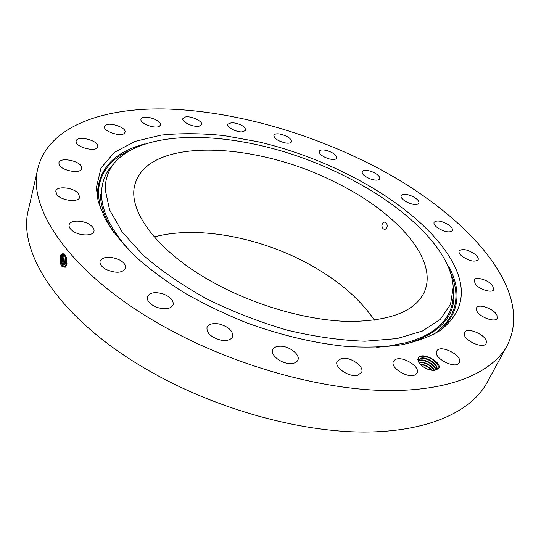 <?xml version="1.0" encoding="UTF-8"?>
<svg xmlns="http://www.w3.org/2000/svg" width="541" height="541" viewBox="0 0 541 541"><rect width="100%" height="100%" fill="white"/><g stroke="black" fill="none" stroke-linecap="round" stroke-linejoin="round"><path stroke-width="0.81" d="M374.46 320.157C358.595 297.205 335.062 277.634 303.873 261.445C255.623 236.403 195.842 225.692 154.246 236.944M335.312 182.31C256.887 142.148 149.269 136.291 135.216 183.622C126.344 210.057 157.871 253.35 217.509 284.735C258.882 306.733 309.344 320.63 348.992 321.455C389.588 321.158 414.582 311.589 423.995 292.749C439.698 259.565 395.329 211.416 335.312 182.31M381.872 225.435C382.129 228.031 383.204 229.337 385.104 229.343L386.626 228.241L387.261 226.016C387.058 223.419 385.997 222.114 384.063 222.101L382.494 223.21L381.872 225.435M445.493 260.951C422.081 217.13 356.566 174.642 287.805 152.914C219.166 131.341 146.685 130.983 116.93 160.177C109.079 168.183 105.177 178.03 105.224 189.702L109.613 209.928L122.307 232.143L143.297 255.278C161.211 270.784 182.412 285.357 206.885 298.99C232.711 311.657 259.518 322.057 287.305 330.193C314.848 336.732 340.742 340.411 364.986 341.222L397.026 338.585L422.406 331.038L440.306 319.352L450.504 304.441L453.223 287.251C452.749 278.75 450.173 269.979 445.493 260.951M37.971 168.035L28.497 209.394C16.555 252.593 60.957 321.814 152.616 372.79C217.955 409.496 299.768 431.961 363.937 432.049C428.181 432.016 471.421 411.485 487.008 382.649L507.255 345.361C537.287 285.905 456.983 205.391 361.26 159.744C298.219 129.333 226.517 110.236 163.551 108.951C101.323 108.092 48.48 126.804 37.971 168.035C26.421 209.137 72.704 276.958 167.27 328.421C234.659 365.445 318.663 389.04 383.9 390.494C449.226 391.84 492.411 372.857 507.255 345.361M452.756 262.473C424.13 210.199 340.255 161.002 258.787 141.898L224.265 135.622C201.752 133.255 180.667 133.079 161.015 135.108L134.885 141.444L114.361 152.413L101.005 167.981L96.325 187.842L98.171 201.387L105.17 218.841C112.406 231.081 122.394 243.565 135.122 256.292C149.343 268.978 165.816 281.185 184.542 292.931C204.315 304.191 225.306 314.26 247.507 323.139C281.753 335.501 314.815 343.285 346.686 346.483C366.906 347.68 385.266 347.099 401.767 344.745C416.969 341.452 429.723 336.725 440.043 330.571C463.252 312.691 467.492 289.99 452.756 262.473M61.809 266.213L60.504 263.778C59.152 256.021 60.511 252.789 64.568 254.081L66.313 257.354C67.557 265.922 66.063 268.877 61.816 266.219L60.626 263.724L60.342 257.455L62.993 254.067M142.31 117.803L141.012 119.155C139.341 123.132 154.692 129.15 159.297 126.33L160.508 125.032C162.158 121.069 147.084 115.084 142.31 117.803M124.667 132.964L125.012 132.288C126.871 127.453 108.044 121.285 104.94 125.722L104.541 126.486C102.675 131.355 121.853 137.515 124.667 132.964M97.813 146.455C98.929 140.565 77.14 135.02 76.18 140.985L76.132 141.201C74.746 147.078 96.853 152.751 97.752 146.78L97.813 146.455M81.502 166.844C79.541 160.576 59.753 156.917 58.915 162.726L59.05 164.349C60.829 170.672 80.9 174.385 81.664 168.596L81.502 166.844M78.465 193.61C73.86 187.504 56.595 185.57 55.764 191.156L56.879 194.645C61.404 200.839 78.878 202.76 79.642 197.228L78.465 193.61M90.868 225.435C84.362 220.045 70.046 219.572 69.147 224.819C68.748 226.686 69.755 228.6 72.183 230.567C78.709 236.045 93.12 236.458 93.978 231.291C94.404 229.377 93.363 227.423 90.868 225.435M119.602 259.991C109.918 255.927 103.412 256.319 100.085 261.175C99.537 264.055 101.512 266.808 106.016 269.418C115.754 273.496 122.273 273.131 125.573 268.322C126.148 265.381 124.159 262.608 119.602 259.991M163.531 294.067C155.152 291.572 149.756 292.451 147.355 296.698C146.726 300.864 149.931 304.421 156.958 307.383C165.357 309.851 170.74 308.992 173.113 304.806C173.762 300.593 170.571 297.009 163.531 294.067M219.112 323.958C212.721 322.882 208.684 324.032 207.007 327.42C206.493 333.067 211.031 337.286 220.627 340.086C226.977 341.114 230.973 339.978 232.623 336.671C233.164 330.984 228.66 326.744 219.112 323.958M280.651 346.213C276.498 346.159 273.861 347.329 272.745 349.736C270.162 354.91 281.002 363.62 290.132 363.572C294.196 363.586 296.772 362.429 297.875 360.103C300.492 354.849 289.719 346.247 280.651 346.213M341.418 358.433L337.165 361.293C333.865 367.116 348.931 377.55 357.506 375.271L361.571 372.492C364.877 366.595 350.007 356.309 341.418 358.433M395.045 359.772L393.463 361.442C389.594 367.758 409.064 379.397 415.549 374.561L416.989 373.013C420.824 366.629 401.686 355.16 395.045 359.772M436.824 350.947L436.729 351.129C432.563 357.858 456.124 369.936 459.282 362.646L459.302 362.619C463.414 355.85 440.279 343.9 436.824 350.947M464.212 333.811C463.738 340.58 483.708 349.418 486.095 343.474L486.406 341.932C486.535 335.041 466.869 326.521 464.516 332.424L464.212 333.811M476.722 310.744C479.15 317.04 495.34 323.004 497.165 318.277L496.956 315.261C494.298 308.931 478.379 303.163 476.553 307.87L476.722 310.744M475.336 284.14C479.522 289.611 492.371 293.425 493.805 289.645L492.486 285.357C488.185 279.907 475.532 276.194 474.085 279.974L475.336 284.14M461.879 256.13C469.236 261.134 474.64 262.358 478.095 259.822C478.677 258.375 477.744 256.596 475.302 254.48C467.958 249.529 462.575 248.326 459.16 250.882C458.592 252.295 459.498 254.047 461.879 256.13M438.487 228.43C445.284 232.13 449.916 232.846 452.377 230.574C452.932 228.816 451.437 226.76 447.901 224.4C441.138 220.728 436.526 220.031 434.071 222.31C433.524 224.035 434.998 226.07 438.487 228.43M407.305 202.348C413.304 204.944 417.165 205.235 418.91 203.24C419.363 201.151 417.267 198.878 412.627 196.424C406.663 193.847 402.802 193.556 401.05 195.571C400.604 197.627 402.687 199.886 407.305 202.348M370.315 178.915C375.386 180.586 378.524 180.552 379.748 178.814C380.005 176.346 377.287 173.918 371.586 171.531C366.528 169.854 363.376 169.894 362.145 171.646C361.882 174.094 364.607 176.515 370.315 178.915M329.327 158.926C333.418 159.852 335.887 159.575 336.732 158.087C336.698 155.172 333.33 152.636 326.629 150.486C322.524 149.539 320.042 149.823 319.176 151.324C319.21 154.232 322.592 156.762 329.327 158.926M286.02 143.061C289.137 143.419 290.99 142.973 291.572 141.728C291.119 138.28 287.088 135.69 279.474 133.952C276.323 133.573 274.449 134.019 273.847 135.291C274.314 138.733 278.365 141.323 286.02 143.061M242.05 131.936L245.932 130.347C244.904 126.269 240.19 123.673 231.805 122.564L227.829 124.166C226.523 126.952 235.998 132.153 242.05 131.936M199.169 126.161L201.583 124.579C203.044 121.272 191.101 115.666 185.401 116.957L182.885 118.58C181.404 121.874 193.543 127.541 199.169 126.161M438.677 368.529C442.484 362.862 424.002 352.184 418.991 357.094L417.706 359.38L419.106 362.849C423.055 367.65 428.141 370.213 434.362 370.531L438.677 368.529M65.819 256.096L65.191 255.224L62.797 254.087C60.24 255.44 59.503 258.652 60.592 263.724L61.356 265.563M61.295 265.388L60.403 257.198M434.748 370.504L438.142 368.144L438.21 366.115L437.182 363.809C433.327 358.96 428.296 356.397 422.081 356.113L418.991 357.094M62.492 265.205L61.83 263.575L61.546 257.374L63.601 254.128C61.349 255.812 60.754 258.963 61.802 263.575L62.986 266.057L65.36 267.186M418.842 362.45L418.673 359.657L421.087 358.088C427.167 356.519 439.224 365.067 436.77 369.787M418.666 359.67L422.034 357.993C427.552 358.23 432.164 360.651 435.863 365.263L436.763 369.794M61.836 263.575L63.013 266.05L65.109 267.247M66.942 263.663L66.327 257.401M64.237 254.398L62.756 257.286L63.04 263.42L64.19 265.888L65.562 267.004M64.223 254.392C62.445 256.434 62.039 259.443 63.013 263.426L64.217 265.881L65.569 266.99M63.682 265.029L63.04 263.42L62.032 263.961L61.606 257.117M435.464 368.374L435.404 368.279C431.245 363.133 426.078 360.428 419.897 360.171L418.43 360.806M421.067 360.002C426.565 360.238 431.15 362.653 434.836 367.244L435.972 370.179C435.857 365.155 425.348 358.784 420.093 360.096L418.43 360.793M66.306 257.333L66.928 263.758M66.286 257.279L66.922 263.812M66.07 264.671L65.218 256.874M64.879 264.847L64.251 263.271L63.96 257.198L64.9 254.912C63.568 257.131 63.344 259.923 64.217 263.278L66.029 266.402M64.251 263.271L66.036 266.388M64.217 263.278L63.236 263.812L62.817 257.036M419.153 362.118L419.099 362.105C425.625 361.949 430.771 364.756 434.538 370.517L433.808 369.219C430.142 364.654 425.571 362.247 420.107 362.01L419.153 362.118M65.589 255.751L65.163 257.117L65.454 263.122L66.516 265.408M65.576 255.724L65.427 263.122L66.502 265.435M65.427 263.122L64.44 263.656L64.021 256.955M419.978 363.971C424.78 364.458 428.878 366.609 432.273 370.429M420.005 364.005C424.773 364.499 428.851 366.636 432.232 370.423M423.312 366.886L427.917 369.3M423.42 366.96L427.796 369.253M437.696 364.695L437.473 364.33C433.273 359.129 428.059 356.404 421.818 356.154L421.256 356.208M436.492 366.399L436.438 366.311C432.259 361.131 427.065 358.419 420.857 358.162L420.837 358.169M434.437 370.348L434.376 370.247C430.237 365.121 425.091 362.429 418.944 362.172L418.903 362.172M431.88 370.375C428.533 367.082 424.665 365.053 420.256 364.289M134.655 255.852C112.717 233.198 101.681 212.599 101.532 194.063C101.552 182.175 105.563 172.153 113.563 163.997M453.223 292.343L453.128 298.334L452.235 304.15L450.531 309.743L448.002 315.092L444.621 320.157L440.394 324.904L435.309 329.293L429.365 333.297L422.575 336.867L414.954 339.991L406.521 342.622L387.329 346.301L376.658 347.302M453.223 287.271C457.686 313.442 442.599 332.194 407.948 343.515M113.684 232.319C104.92 218.578 100.498 205.938 100.416 194.408M100.335 208.224L98.252 193.962C98.935 173.972 109.586 159.385 130.212 150.195M449.862 270.98C461.629 296.678 456.306 317.777 433.896 334.264M98.11 201.157L97.427 193.205C98.861 168.42 114.577 152.001 144.575 143.953M448.766 266.273C462.075 291.545 459.228 312.935 440.239 330.436M65.191 255.224L64.9 254.5M61.802 263.575L60.822 264.109L60.626 263.724M62.986 266.057L62.343 266.835M66.989 263.278L66.651 262.967M64.19 265.888L63.554 266.652M66.624 262.973L65.644 263.508L65.454 263.122M65.387 265.719L64.758 266.483M66.32 265.874L65.955 266.314M437.473 364.33L437.182 363.809M436.438 366.311L435.863 365.263M420.857 358.162L422.034 357.993M435.404 368.279L434.836 367.244M434.376 370.247L433.808 369.219M418.944 362.172L420.107 362.01"/></g></svg>
